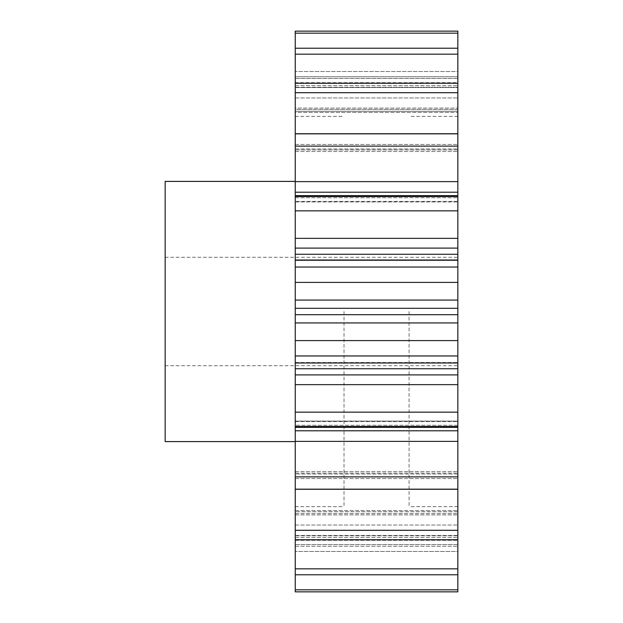 <?xml version="1.0" encoding="UTF-8"?>
<svg xmlns="http://www.w3.org/2000/svg" width="623" height="623" viewBox="0 0 623 623"><rect width="100%" height="100%" fill="white"/><g stroke="black" fill="none" stroke-linecap="round" stroke-linejoin="round"><path stroke-width="0.47" stroke-dasharray="3.12 2.34" d="M344.021 311.5L344.021 506.631L344.021 311.5M295.24 308.315L457.85 308.315L457.85 282.414L295.24 282.414L295.24 311.5L295.24 116.369L295.24 591.85L295.24 544.549L295.24 591.85L457.85 591.85L457.85 589.825L295.24 589.825M457.85 308.315L457.85 506.631L457.85 311.5L457.85 314.685L295.24 314.685M409.062 311.5L409.062 506.631L409.062 311.5M165.15 441.59L165.15 181.41M295.24 574.772L295.24 535.476L295.24 574.772L457.85 574.772L457.85 535.476L457.85 589.825M295.24 489.257L457.85 489.257L457.85 568.83L295.24 568.83M295.24 522.113L295.24 539.744L295.24 522.113M457.85 489.257L457.85 473.098L457.85 489.172L457.85 476.868L295.24 476.868M295.24 441.38L457.85 441.38L457.85 430.781L295.24 430.781M295.24 384.648L457.85 384.648L457.85 374.898L295.24 374.898M295.24 322.932L457.85 322.932L457.85 314.685M295.24 248.102L457.85 248.102L457.85 238.352L295.24 238.352L295.24 282.414M295.24 192.219L457.85 192.219L457.85 181.62L295.24 181.62L295.24 238.352M457.85 181.62L457.85 133.743L295.24 133.743L295.24 181.62M457.85 108.083L457.85 83.256L457.85 109.407L457.85 83.256L295.24 83.256L295.24 112.428L295.24 83.256L295.24 109.407L457.85 109.407L457.85 112.428L457.85 108.083L457.85 112.428L457.85 109.407L295.24 109.407L295.24 112.428L457.85 112.428L295.24 112.428L295.24 111.268L457.85 111.268L295.24 111.268L295.24 108.083L457.85 108.083L295.24 108.083L295.24 97.975L457.85 97.975L457.85 108.083M457.85 85.569L457.85 48.228L457.85 82.672L457.85 48.228L295.24 48.228L295.24 87.524L295.24 48.228L295.24 82.672L457.85 82.672L457.85 87.524L457.85 82.672L295.24 82.672L295.24 87.524L457.85 87.524L295.24 87.524L457.85 87.212L295.24 87.212L295.24 85.569L457.85 85.569L295.24 85.569L295.24 76.754L457.85 76.754L457.85 85.569M295.24 54.17L457.85 54.17L457.85 97.975L295.24 97.975L295.24 48.228M457.85 33.175L457.85 76.754L295.24 76.754L295.24 31.15L295.24 78.451L295.24 31.15L457.85 31.15L457.85 71.536L457.85 31.15L457.85 33.175L295.24 33.175M457.85 133.743L457.85 92.695L295.24 92.695L295.24 83.256M295.24 92.695L295.24 133.743M295.24 311.5L295.24 506.631L295.24 311.5M457.85 574.772L457.85 568.83M457.85 474.041L457.85 471.549L457.85 474.041L295.24 474.041L457.85 474.041M457.85 441.38L457.85 476.868M457.85 384.648L457.85 430.781M457.85 421.047L457.85 427.339L457.85 421.047L295.24 421.047L457.85 421.047M295.24 368.738L457.85 368.738L457.85 374.898M457.85 368.738L457.85 362.524L457.85 363.007L457.85 362.524L457.85 363.007L295.24 363.007M457.85 322.932L457.85 363.007M457.85 282.414L457.85 267.033L295.24 267.033M457.85 248.102L457.85 260.476L295.24 260.476L457.85 260.476L457.85 259.993L457.85 267.033M457.85 192.219L457.85 238.352M457.85 149.902L457.85 133.828L457.85 151.451L457.85 144.458L457.85 151.451L457.85 149.902L295.24 149.902L457.85 149.902M457.85 92.695L457.85 83.256M457.85 54.17L457.85 48.228M457.85 71.536L457.85 78.451L457.85 71.536L295.24 71.536L457.85 71.536M457.85 551.464L457.85 591.85L457.85 544.549L457.85 551.464L295.24 551.464L457.85 551.464M457.85 539.744L295.24 539.744M457.85 530.305L295.24 530.305M457.85 489.172L295.24 489.172M457.85 426.482L295.24 426.482M457.85 412.153L295.24 412.153M457.85 355.967L295.24 355.967M457.85 340.586L295.24 340.586M457.85 210.847L295.24 210.847M457.85 196.518L295.24 196.518M457.85 146.132L295.24 146.132M457.85 133.828L295.24 133.828M165.15 311.5L165.15 365.701L165.15 311.5M295.24 546.246L457.85 546.246L295.24 546.246M295.24 525.025L457.85 525.025L295.24 525.025M295.24 144.458L457.85 144.458L295.24 144.458M295.24 544.549L457.85 544.549L295.24 544.549M295.24 537.431L457.85 537.431L295.24 537.431M457.85 535.788L295.24 535.788L457.85 535.788M295.24 540.328L457.85 540.328L295.24 540.328M295.24 514.917L457.85 514.917L295.24 514.917M457.85 511.732L295.24 511.732L457.85 511.732M295.24 513.593L457.85 513.593L295.24 513.593M295.24 478.542L457.85 478.542L295.24 478.542M295.24 473.098L457.85 473.098L295.24 473.098M457.85 425.268L295.24 425.268L457.85 425.268M295.24 421.584L457.85 421.584L295.24 421.584M295.24 362.563L457.85 362.563L295.24 362.563M457.85 260.437L295.24 260.437L457.85 260.437M457.85 201.416L295.24 201.416L457.85 201.416M295.24 197.732L457.85 197.732L295.24 197.732M295.24 148.959L457.85 148.959L295.24 148.959M295.24 78.451L457.85 78.451L295.24 78.451M457.85 254.262L295.24 254.262M457.85 300.068L295.24 300.068M295.24 116.369L344.021 116.369M457.85 441.59L409.062 441.59M457.85 116.369L409.062 116.369M165.15 257.299L457.85 257.299M295.24 441.59L344.021 441.59M457.85 544.572L295.24 544.572M457.85 78.428L295.24 78.428M457.85 195.661L295.24 195.661M457.85 259.993L295.24 259.993M457.85 427.339L295.24 427.339M295.24 535.476L457.85 535.476L295.24 535.476M295.24 510.572L457.85 510.572L295.24 510.572M295.24 471.549L457.85 471.549L295.24 471.549M295.24 362.524L457.85 362.524L295.24 362.524M295.24 201.953L457.85 201.953L295.24 201.953M295.24 151.451L457.85 151.451L295.24 151.451M295.24 181.41L344.021 181.41M165.15 365.701L457.85 365.701M457.85 506.631L409.062 506.631M457.85 181.41L409.062 181.41M295.24 506.631L344.021 506.631"/><path stroke-width="0.93" d="M295.24 181.41L165.15 181.41L165.15 441.59L295.24 441.59M295.24 589.825L295.24 591.85L457.85 591.85L457.85 574.772L295.24 574.772L295.24 589.825L457.85 589.825M457.85 476.868L295.24 476.868L295.24 430.781L457.85 430.781L457.85 568.83L295.24 568.83L295.24 574.772M295.24 568.83L295.24 476.868M295.24 430.781L295.24 31.15L457.85 31.15L457.85 33.175L295.24 33.175M295.24 133.743L457.85 133.743L457.85 33.175M457.85 133.743L457.85 146.132L295.24 146.132M295.24 181.62L457.85 181.62L457.85 146.132M457.85 181.62L457.85 192.219L295.24 192.219M295.24 238.352L457.85 238.352L457.85 192.219M457.85 238.352L457.85 248.102L295.24 248.102M295.24 254.262L457.85 254.262L457.85 248.102M457.85 254.262L457.85 259.993L295.24 259.993M295.24 300.068L457.85 300.068L457.85 259.993M457.85 300.068L457.85 308.315L295.24 308.315M295.24 314.685L457.85 314.685L457.85 308.315M457.85 314.685L457.85 322.932L295.24 322.932M295.24 374.898L457.85 374.898L457.85 322.932M457.85 374.898L457.85 384.648L295.24 384.648M457.85 430.781L457.85 384.648M457.85 568.83L457.85 574.772M457.85 48.228L295.24 48.228M457.85 54.17L295.24 54.17M457.85 83.256L295.24 83.256M457.85 92.695L295.24 92.695M457.85 133.828L295.24 133.828M457.85 196.518L295.24 196.518M457.85 210.847L295.24 210.847M457.85 267.033L295.24 267.033M457.85 282.414L295.24 282.414M457.85 340.586L295.24 340.586M457.85 355.967L295.24 355.967M457.85 412.153L295.24 412.153M457.85 426.482L295.24 426.482M457.85 489.172L295.24 489.172M457.85 530.305L295.24 530.305M457.85 539.744L295.24 539.744M457.85 489.257L295.24 489.257M457.85 441.38L295.24 441.38M457.85 368.738L295.24 368.738M457.85 427.339L295.24 427.339M457.85 363.007L295.24 363.007M457.85 195.661L295.24 195.661"/></g></svg>

